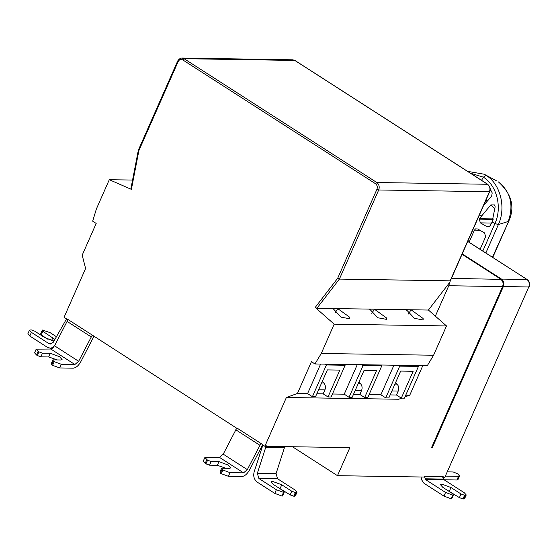 <?xml version="1.0" encoding="UTF-8"?>
<svg xmlns="http://www.w3.org/2000/svg" width="557" height="557" viewBox="0 0 557 557"><rect width="100%" height="100%" fill="white"/><g stroke="black" fill="none" stroke-linecap="round" stroke-linejoin="round"><path stroke-width="0.84" d="M266.246 445.725L257.341 473.325L276.063 473.624L284.961 446.018M257.341 473.339L258.901 478.505L276.369 489.721L283.506 492.353L284.133 492.36L283.68 491.1L273.64 484.646L271.127 481.819L272.477 481.359L281.751 484.778L291.791 491.225L295.363 492.541L297.02 492.2L295.092 490.021L277.616 478.797L276.056 473.638M297.02 492.2L295.405 495.862L294.368 496.21L295.983 492.548M295.363 492.541L293.748 496.203L294.368 496.21M291.791 491.225L290.176 494.888L276.773 486.658M293.748 496.203L290.176 494.888M283.506 492.353L281.891 496.015L282.517 496.022L284.133 492.36M281.891 496.015L274.754 493.384L257.285 482.167C254.117 479.681 253.08 476.242 254.159 471.842L262.876 445.029M53.298 342.256L66.555 318.91M53.994 341.023L44.734 337.605L34.694 331.15L31.129 329.841L29.465 330.183L31.401 332.362L48.87 343.578L50.415 344.059L53.291 342.263M53.583 347.276L50.353 348.202L47.254 347.241L29.786 336.024L27.85 333.845L29.465 330.183M48.097 339.38L41.19 334.945L42.805 331.283L54.913 339.401M41.19 334.945L40.745 333.678L42.36 330.016L42.805 331.283M56.438 336.713L50.116 332.654L42.36 330.016M54.551 345.82L50.791 349.023L36.191 349.155L38.12 351.335L36.504 354.997L37.312 355.512L38.927 351.85L42.492 353.166L50.29 353.291L59.564 356.71L62.078 359.543L60.734 359.996L52.936 359.871L51.321 363.533L51.766 364.8L52.567 365.315L54.182 361.653L61.319 364.285L74.889 364.501L78.641 361.298L92.26 335.084L236.718 428.222M38.12 351.335L38.927 351.85M57.253 359.94L48.675 356.953L40.877 356.828L37.312 355.512M40.877 356.828L42.492 353.166M52.936 359.871L53.381 361.138L51.766 364.8M53.381 361.138L54.182 361.653M93.855 336.449L80.779 361.758C78.509 365.719 76.01 367.85 73.273 368.163L59.703 367.947L52.567 365.315M36.504 354.997L34.576 352.818L36.191 349.155M92.26 335.084L68.163 319.607L67.084 321.41L54.551 345.806L78.648 361.284M312.4 396.702L307.582 393.611L297.445 393.451L311.44 361.709L314.949 363.965L325.086 364.125L326.402 364.967L312.4 396.702L315.52 396.758L327.363 369.904L339.847 370.099L327.996 396.953L331.123 397.002L345.117 365.267L343.808 364.424L361.744 364.71L363.053 365.552L349.058 397.287L352.177 397.336L364.02 370.482L376.497 370.683L364.654 397.538L359.836 394.44L361.584 390.478C362.551 387.811 362.147 385.5 360.386 383.536L358.889 382.123M359.836 394.44L353.5 394.335M401.312 398.116L404.431 398.164L418.425 366.429L417.116 365.587L398.394 365.288L399.71 366.13L385.716 397.872L388.835 397.921L400.678 371.066L413.155 371.261L401.312 398.116L396.493 395.017L398.234 391.063C399.202 388.389 398.805 386.078 397.037 384.121L395.54 382.701M396.493 395.017L390.158 394.92M417.116 365.587L427.254 365.747L433.576 355.241L321.271 353.458L314.949 363.965M418.425 366.429L399.71 366.13M364.654 397.538L367.773 397.587L381.775 365.845L380.459 365.002L398.394 365.288M381.775 365.845L363.053 365.552M361.744 364.71L380.459 365.002M327.996 396.953L323.178 393.855L324.926 389.9C325.894 387.226 325.497 384.915 323.728 382.958L322.231 381.538M323.178 393.855L316.842 393.757M345.117 365.267L326.402 364.967M325.086 364.125L343.808 364.424M307.582 393.611L320.616 364.055M433.576 355.241L446.491 325.942L334.186 324.16L321.271 353.458M503.361 286.556C504.405 283.443 503.786 280.958 501.502 279.092L526.922 279.496C529.213 281.362 529.832 283.847 528.788 286.959L444.799 477.377L528.788 286.959L503.361 286.556L432.295 447.682L431.306 447.041L431.529 447.675L502.581 286.59L448.768 285.734L449.861 281.898M483.65 205.359L491.671 196.113L492.2 192.903L490.223 189.074M469.085 242.239L474.425 230.125L475.601 228.871L477.683 228.976L484.493 232.903L485.676 236.621L480.092 249.306M485.843 253.003L498.383 224.568L494.929 223.559L492.116 221.992L489.645 226.706L487.18 226.796L480.378 222.877L479.271 219.138L481.673 215.963L479.535 214.689M492.116 221.992L495.152 206.731L494.525 204.913L490.856 204.892L481.673 215.963M459.567 475.984L457.951 479.64L456.914 479.995L458.529 476.332L459.567 475.984L457.638 473.805L453.266 471.974L447.536 471.876M444.152 479.779L456.914 479.995M458.529 476.332L445.663 476.117M451.093 498.745L443.957 496.113L445.572 492.451L452.709 495.082L451.093 498.745L451.713 498.759L453.328 495.096L452.883 493.829L442.857 487.382L440.343 484.555L441.694 484.096L450.975 487.514L461.008 493.968L459.393 497.631L445.983 489.394M452.709 495.082L453.328 495.096M445.572 492.451L425.569 479.598L424.392 476.263L443.121 476.527L444.312 479.911L464.308 492.764L466.237 494.943L464.622 498.606L462.958 498.947L459.393 497.631M461.008 493.968L464.573 495.284L466.237 494.943M464.573 495.284L462.958 498.947M421.001 477.001L421.753 480.009L423.961 483.26L443.957 496.113M297.445 393.451L286.395 397.475L264.86 446.296L349.866 447.647L337.486 475.678L424.044 477.05L424.392 476.263M337.486 475.678L292.439 446.735M442.759 477.349L444.799 477.377M462.254 253.881L501.502 279.092M132.566 180.064L109.297 179.695L96.375 208.993L92.678 221.185L96.187 223.441L82.192 255.176L85.597 268.488L64.062 317.309L68.051 319.871M333.142 309.156L333.511 308.543L316.898 308.279L315.192 307.45L337.681 278.263L376.915 189.317C377.695 186.985 377.228 185.119 375.515 183.719L376.831 182.515L184.068 58.687L182 58.046L292.745 59.801L294.813 60.441L184.068 58.687L182.752 59.891C180.83 58.958 179.291 59.536 178.122 61.618L138.895 150.564L131.389 189.38L109.297 179.695M138.895 150.564L138.596 150.098M449.304 282.942L428.424 310.047L435.351 316.146L448.768 285.734M406.45 310.319L406.819 309.706L411.031 309.776L408.483 314.009M428.424 310.047L411.031 309.776L423.111 318.479L423.146 319.941L414.457 318.339L406.582 309.977L406.819 309.706L374.381 309.191L371.832 313.431M369.792 309.741L370.161 309.121L374.381 309.191L386.461 317.901L386.488 319.356L377.806 317.762L369.925 309.4L370.161 309.121L337.723 308.613L335.175 312.846M337.723 308.613L349.803 317.316L349.831 318.778L341.149 317.177L333.267 308.815L337.723 308.613M489.22 191.1L489.443 191.733L450.14 280.839L339.394 279.085L316.898 308.279M337.681 278.263L339.394 279.085L378.697 189.972L489.443 191.733C490.487 188.621 489.861 186.135 487.577 184.27L487.786 184.325C490.522 187.765 491.156 190.202 489.7 191.643L450.105 281.417M315.192 307.45L334.186 324.16M446.491 325.942L435.351 316.146M422.784 365.677L409.75 395.233L405.754 395.171M286.395 397.475L398.701 399.251L401.729 398.123M404.988 396.904L409.486 395.226M385.716 397.872L380.891 394.774L393.931 365.218M380.891 394.774L369.096 394.586M349.058 397.287L344.24 394.189L357.274 364.633M344.24 394.189L332.438 394.001M223.225 454.157L247.322 469.635L260.934 443.435L236.836 427.957L223.225 454.157L219.465 457.374L204.858 457.506L207.594 460.2L211.159 461.516L218.964 461.642L228.238 465.06L230.751 467.894L229.4 468.346L221.602 468.221L222.048 469.488L222.856 470.004L229.992 472.635L243.562 472.851L247.315 469.648M262.918 444.277L249.452 470.108C247.183 474.07 244.676 476.2 241.947 476.514L228.377 476.298L221.24 473.666L222.856 470.004M222.048 469.488L220.433 473.151L221.24 473.666M221.602 468.221L219.987 471.883L220.433 473.151M225.926 468.291L217.348 465.304L209.543 465.179L211.159 461.516M209.543 465.179L205.979 463.863L207.594 460.2M206.793 459.685L205.178 463.347L205.979 463.863M205.178 463.347L203.242 461.168L204.858 457.506M260.934 443.435L264.86 446.296M432.295 447.682L431.536 447.668M265.849 447.452L284.564 447.744M258.901 478.505L277.616 478.797M281.751 484.778L280.136 488.44M274.754 493.384L276.369 489.721M51.982 343.627L48.87 343.578M31.401 332.362L29.786 336.024M51.571 340.619L52.845 337.73M48.675 356.953L50.29 353.291M61.319 364.285L59.703 367.947M50.791 349.023L74.889 364.501M67.084 321.41L91.181 336.888M360.386 383.536L358.276 383.508M355.248 390.38L361.584 390.478M397.037 384.121L394.934 384.086M391.898 390.958L398.234 391.063M323.728 382.958L321.619 382.924M318.59 389.796L324.926 389.9M487.835 200.457L485.829 200.423M484.2 204.12L484.687 204.127M474.425 230.125L479.8 230.215M490.445 225.773L487.18 226.796M480.378 222.877L491.65 223.058M493.154 219.361L479.271 219.138M479.34 218.985L493.203 219.2M493.307 218.908L479.514 218.692M490.856 204.892L495.117 208.959M467.588 171.354L484.186 174.223L486.094 175.351C500.444 183.998 506.334 207.594 498.383 224.568L508.256 221.47C513.923 204.934 510.637 191.754 498.383 181.909L498.696 182.111M492.472 257.257L508.806 221.052C515.114 206.988 511.688 193.968 498.529 181.993L498.383 181.909M482.801 251.047L494.929 223.559C502.428 207.559 496.872 185.321 483.351 177.168L470.456 173.199M486.094 175.351L483.351 177.168L481.554 180.322M467.762 241.383L527.214 279.579L467.727 241.466M449.36 491.177L450.975 487.514M425.569 479.598L444.312 479.911M443.762 479.097L425.019 478.783M463.584 498.954L465.199 495.291M178.122 61.618L177.899 60.985M295.161 60.664L487.577 184.27L376.831 182.515C379.115 184.381 379.742 186.867 378.697 189.972L376.915 189.317M502.358 285.957L502.581 286.59C503.625 283.478 502.999 280.993 500.715 279.127L462.066 254.298M451.462 278.347L501.084 279.384M375.515 183.719L182.752 59.891M235.757 429.76L259.854 445.238M219.465 457.374L243.562 472.851M229.992 472.635L228.377 476.298M217.348 465.304L218.964 461.642M52.616 348.236L50.353 348.202M484.186 174.223L496.844 181.004M492.757 257.438L508.806 221.052M529.15 286.834C530.201 283.861 529.561 281.445 527.214 279.579M182 58.046C180.44 58.019 178.985 59.028 177.641 61.075L138.359 150.132L130.839 189.004M292.745 59.801L295.022 60.504L487.786 184.325M431.793 447.591L502.839 286.5C504.294 285.059 503.66 282.622 500.924 279.182L462.094 254.243"/></g></svg>
